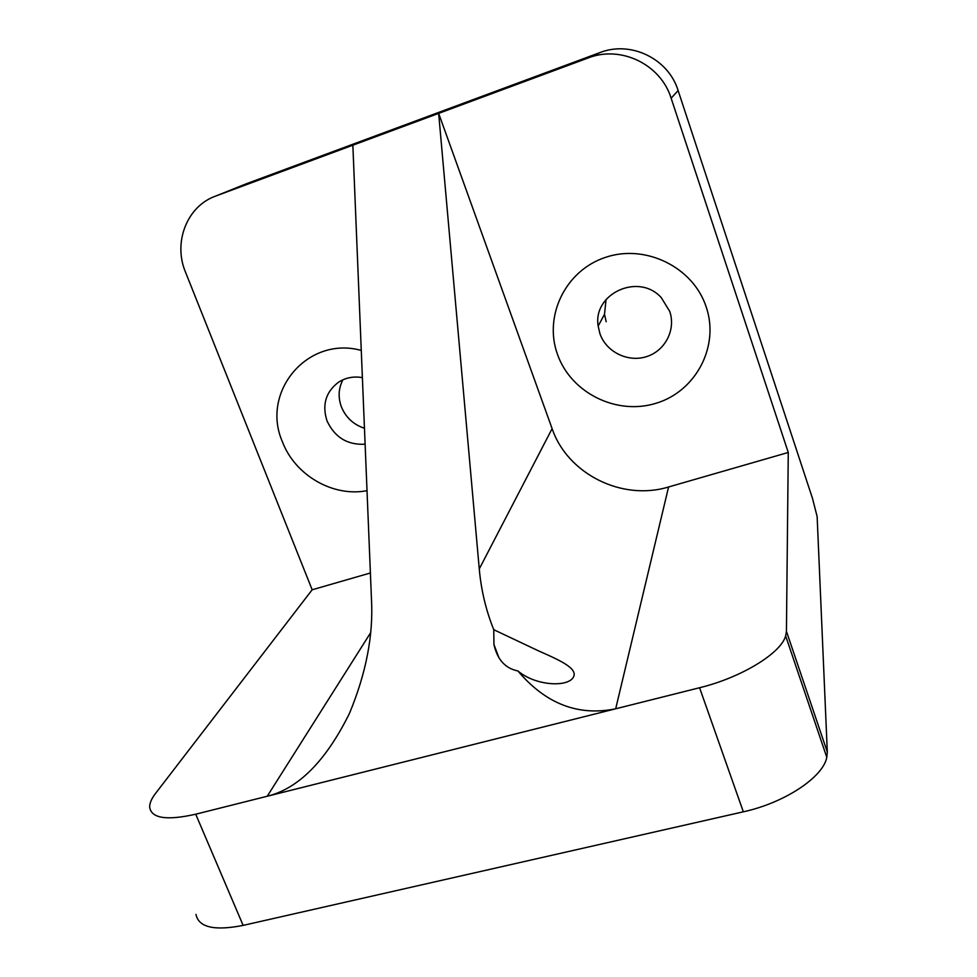 <?xml version="1.0" encoding="UTF-8"?>
<svg xmlns="http://www.w3.org/2000/svg" width="977" height="977" viewBox="0 0 977 977"><rect width="100%" height="100%" fill="white"/><g stroke="black" fill="none" stroke-linecap="round" stroke-linejoin="round"><path stroke-width="1.47" d="M699.581 687.735C741.287 677.611 781.038 653.21 785.642 635.893L786.436 631.289L827.311 752.009L826.798 757.309C823.208 777.142 784.69 802.825 743.338 811.814L699.581 687.735L615.681 708.789C578.237 716.434 545.654 703.819 517.932 670.967C536.373 686.599 570.531 687.576 573.951 675.852L574.11 675.254C575.587 666.778 555.754 658.583 538.486 650.853L493.776 629.713C486.009 610.515 481.16 590.255 479.267 568.944L552.115 428.647L438.661 113.393L479.267 568.944M517.932 670.967C505.317 668.439 497.317 659.609 493.935 644.478L493.776 629.713M557.501 354.395C570.91 392.791 616.365 415.543 655.836 403.33C695.49 391.692 719.78 346.737 706.224 307.022C693.267 267.112 645.321 243.652 605.422 257.391C565.317 270.544 543.517 316.206 557.501 354.395M599.927 333.67C606.155 351.879 627.784 362.626 646.359 356.69C665.019 351.024 676.121 329.811 669.709 311.358L661.295 297.667C638.75 272.351 592.624 293.601 598.168 326.049L599.927 333.67M361.27 350.425C307.328 335.49 260.383 392.363 282.512 442.007C295.127 475.347 333.133 497.317 367.022 490.674M362.382 377.61C353.65 376.121 345.699 377.647 338.567 382.178C325.72 391.948 321.873 404.881 327.051 420.965C334.781 437.403 347.47 445.158 365.117 444.205M342.89 379.821C338.457 388.394 337.957 397.419 341.413 406.896C345.846 417.545 353.527 424.653 364.458 428.256M827.311 752.009L817.138 516.577L812.546 498.563L678.123 90.556L671.138 98.213C660.782 64.323 620.7 45.015 588.093 57.985L215.795 196.023C186.986 206.049 172.929 242.418 185.483 272.094L312.164 589.778L155.49 793.495C151.472 798.734 149.53 803.338 149.676 807.295C151.459 818.408 166.811 820.717 195.718 814.207L243.139 925.39C214.342 931.057 198.612 927.381 195.962 914.374M370.393 572.986L312.164 589.778M352.856 145.207L371.48 599.487C373.446 635.429 366.057 673.507 349.326 713.698C325.768 761.083 298.412 788.61 267.246 796.243L195.718 814.207M671.138 98.213L788.268 452.461L668.586 486.973L615.681 708.789L267.246 796.243L370.539 632.864M552.115 428.647C567.405 473.784 621.958 501.299 668.586 486.973M788.268 452.461L786.436 631.289M743.338 811.814L243.139 925.39M606.058 299.487L604.494 314.325L606.18 321.726M588.093 57.985L599.768 52.648L246.57 183.676L215.795 196.023M599.768 52.648C630.592 40.387 668.378 58.571 678.123 90.556M604.494 314.325L598.168 326.049M493.935 644.478L499.088 658.156M785.642 635.893L826.798 757.309"/></g></svg>
